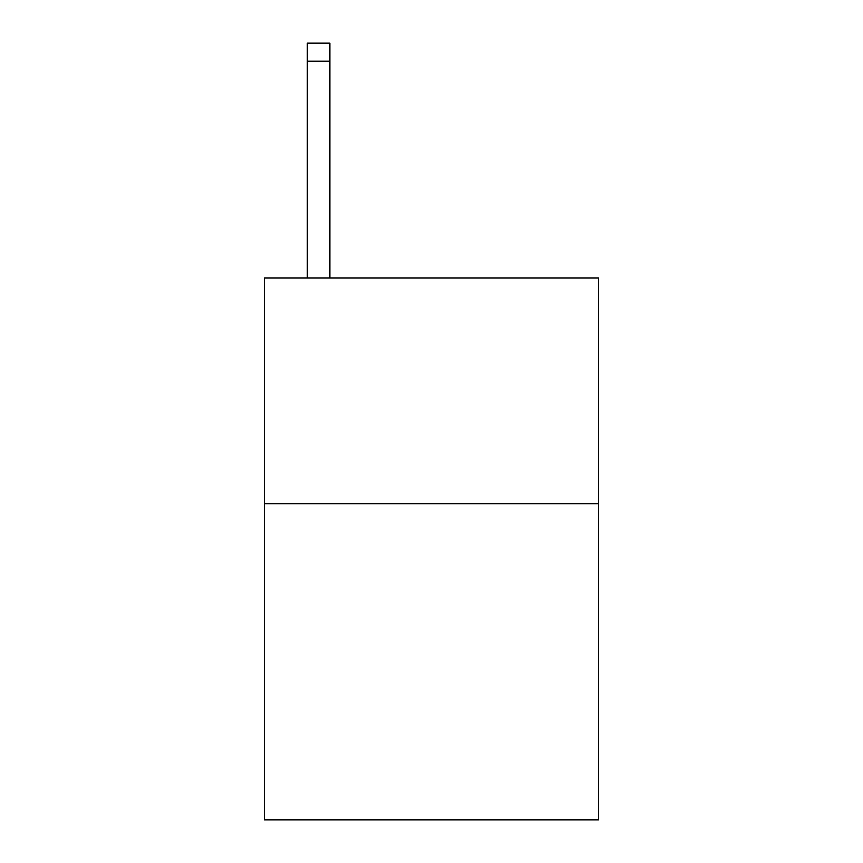 <?xml version="1.0" encoding="UTF-8"?>
<svg xmlns="http://www.w3.org/2000/svg" width="863" height="863" viewBox="0 0 863 863"><rect width="100%" height="100%" fill="white"/><g stroke="black" fill="none" stroke-linecap="round" stroke-linejoin="round"><path stroke-width="1.29" d="M598.577 503.755L598.577 819.85L264.423 819.85L264.423 277.962L598.577 277.962L598.577 503.755L264.423 503.755M329.893 277.962L329.893 61.208L307.314 61.208L307.314 43.15L329.893 43.15L329.893 61.208M307.314 277.962L307.314 61.208"/></g></svg>
